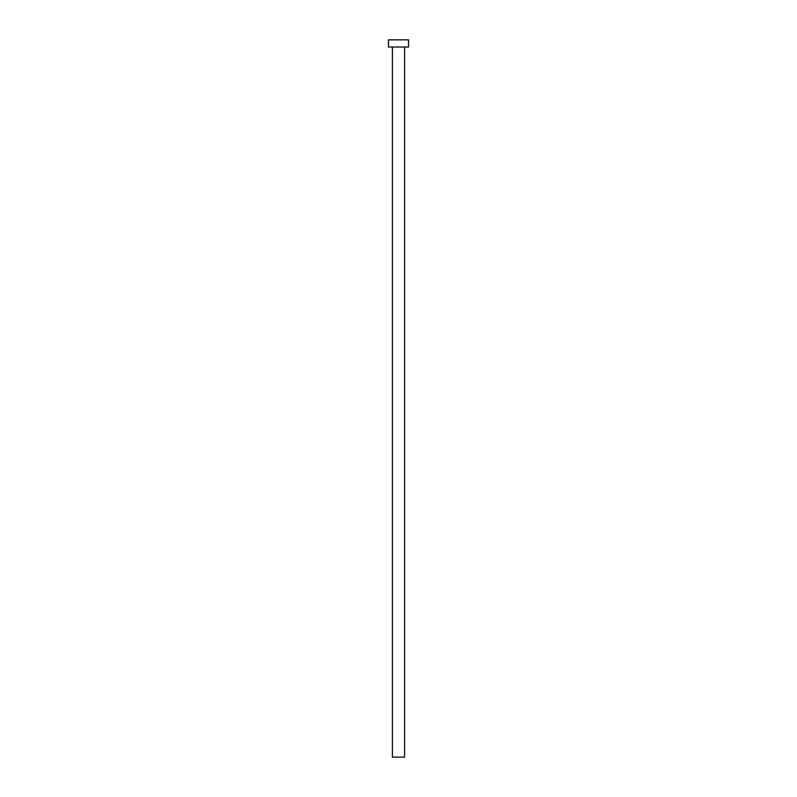 <?xml version="1.0" encoding="UTF-8"?>
<svg xmlns="http://www.w3.org/2000/svg" width="797" height="797" viewBox="0 0 797 797"><rect width="100%" height="100%" fill="white"/><g stroke="black" fill="none" stroke-linecap="round" stroke-linejoin="round"><path stroke-width="1.2" d="M392.403 47.023L392.403 757.15L404.597 757.15L404.597 47.023L404.597 757.15L392.403 757.15L392.403 47.023M388.458 39.85L388.458 47.023L408.542 47.023L408.542 39.85L388.458 39.85L388.458 47.023L408.542 47.023L408.542 39.85L388.458 39.85"/></g></svg>
